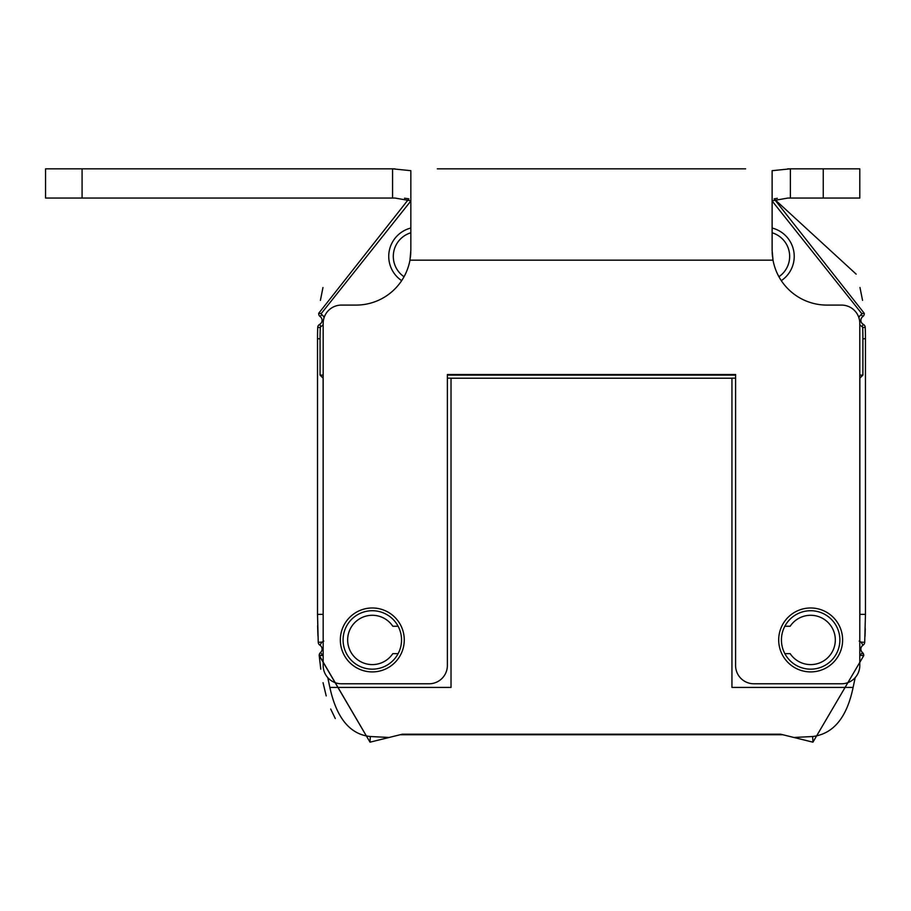 <?xml version="1.0" encoding="UTF-8"?>
<svg xmlns="http://www.w3.org/2000/svg" width="911" height="911" viewBox="0 0 911 911"><rect width="100%" height="100%" fill="white"/><g stroke="black" fill="none" stroke-linecap="round" stroke-linejoin="round"><path stroke-width="1.37" d="M865.45 338.596L865.45 614.367L864.71 642.312A3.655 3.655 0 0 1 863.013 645.216A4.566 4.566 0 0 0 862.478 652.538L860.098 655.305L863.73 655.658A3.655 3.655 0 0 0 862.478 652.538L863.73 655.658L812.942 742.169L863.73 655.647A3.655 3.655 0 0 0 862.478 652.538A4.566 4.566 0 0 1 863.013 645.216A3.655 3.655 0 0 0 864.71 642.323L865.45 614.367L865.45 338.596L862.899 338.915A273.049 273.049 0 0 0 862.683 327.493L862.102 326.594A7.117 7.117 0 0 1 859.79 324.623M865.006 636.39L865.268 628.727M865.45 338.482A275.6 275.6 0 0 0 865.222 327.413A3.655 3.655 0 0 0 863.298 324.339A4.566 4.566 0 0 1 862.763 316.618L863.639 315.707M864.163 314.546L864.266 313.521M862.558 300.368L859.973 287.5M856.146 274.12L774.111 198.86L864.254 313.304L774.111 198.86L777.334 198.302M322.972 287.534L320.399 300.414M318.702 313.509L318.804 314.546M317.62 625.755L317.939 635.867M745.642 168.831L437.326 168.831M501.255 168.831L681.713 168.831M410.838 200.807L395.021 198.051L45.55 198.051L45.55 168.831L392.573 168.831L410.838 170.676L410.838 250.297L409.973 260.045M772.118 200.807L787.935 198.051L859.79 198.051L859.79 168.831L823.259 168.831L823.259 198.051M787.662 168.831L823.259 168.831M410.838 232.783A24.654 24.654 0 0 0 404.04 276.739A54.797 54.797 0 0 0 409.95 260.159A54.797 54.797 0 0 1 356.053 305.094L341.431 305.094A18.266 18.266 0 0 0 323.166 323.359L323.166 665.508A18.266 18.266 0 0 0 341.431 683.774L429.104 683.774A18.266 18.266 0 0 0 447.369 665.508L447.369 374.501L735.587 374.501L735.587 665.508A18.266 18.266 0 0 0 753.852 683.774L841.525 683.774A18.266 18.266 0 0 0 859.79 665.508L859.79 323.359A18.266 18.266 0 0 0 841.525 305.094L826.915 305.094A54.797 54.797 0 0 1 773.018 260.159L772.152 252.222M408.652 198.803L404.518 198.211M392.766 168.831L394.964 168.831M410.804 252.222L409.95 260.159L773.018 260.159L772.904 259.555M772.118 232.783A24.654 24.654 0 0 1 778.916 276.739M335.294 718.551L330.693 709.02M326.206 695.924L323.041 682.692M320.786 669.221L319.214 655.544L370.025 742.169L319.214 655.305A3.655 3.655 0 0 1 320.49 652.538A3.655 3.655 0 0 0 319.226 655.613L323.166 655.43M784.838 626.244L790.156 626.244A24.654 24.654 0 0 1 826.915 621.404A24.654 24.654 0 0 1 826.915 658.482A24.654 24.654 0 0 1 790.156 653.642L784.838 653.642M398.118 653.642L392.812 653.642A24.654 24.654 0 0 1 356.053 658.482A24.654 24.654 0 0 1 356.053 621.404A24.654 24.654 0 0 1 392.812 626.244L398.118 626.244M319.955 645.216A4.566 4.566 0 0 1 320.49 652.538A4.566 4.566 0 0 0 319.955 645.216A3.655 3.655 0 0 1 318.246 642.323A3.655 3.655 0 0 0 319.955 645.216L321.902 642.118L323.781 641.082M317.734 327.413A275.6 275.6 0 0 0 317.518 338.596L317.518 614.367L318.246 642.323L317.518 614.367L317.518 338.482A275.6 275.6 0 0 1 317.734 327.413A3.655 3.655 0 0 1 319.659 324.339A3.655 3.655 0 0 0 317.734 327.413L320.285 327.493A273.049 273.049 0 0 0 320.068 338.915L320.068 375.104L323.166 375.104M320.194 316.618A4.566 4.566 0 0 1 319.659 324.339A4.566 4.566 0 0 0 320.194 316.618A3.655 3.655 0 0 1 318.713 313.304A3.655 3.655 0 0 0 320.194 316.618L321.697 314.557A7.117 7.117 0 0 1 324.1 317.609M408.857 198.86L318.713 313.304L408.857 198.86M858.868 317.609A7.117 7.117 0 0 1 861.259 314.557L862.763 316.618A3.655 3.655 0 0 0 864.254 313.304A3.655 3.655 0 0 1 862.774 316.618A4.566 4.566 0 0 0 863.298 324.339A3.655 3.655 0 0 1 865.222 327.413A275.6 275.6 0 0 1 865.45 338.573L865.45 614.367L859.859 614.367L859.859 378.156L862.899 375.104L862.899 338.915M772.118 228.046A29.22 29.22 0 0 1 781.296 280.645M410.838 200.978L321.253 313.555A1.105 1.105 0 0 0 321.697 314.557M861.259 314.557A1.105 1.105 0 0 0 861.715 313.555L772.118 200.978M447.369 375.104L735.587 375.104M859.79 375.104L862.899 375.104M323.166 324.623A7.117 7.117 0 0 1 320.866 326.594L320.285 327.493M401.671 280.645A29.22 29.22 0 0 1 410.838 228.046M320.068 375.104L323.109 378.156L323.166 622.942M327.778 677.636L329.85 687.429C336.546 718.096 350.029 734.46 370.31 736.521L389.111 737.466L402.32 734.198L780.636 734.198L793.857 737.466L812.658 736.521C833.383 733.913 846.877 717.549 853.106 687.429L731.943 687.429L731.943 378.156L735.587 378.156M329.85 687.429L451.025 687.429L451.025 378.156L447.369 378.156M372.303 669.164A29.22 29.22 0 0 1 343.083 639.943A29.22 29.22 0 0 1 372.303 610.723A29.22 29.22 0 0 1 401.535 639.943A29.22 29.22 0 0 1 372.303 669.164M451.025 378.213L731.943 378.213M322.881 655.316L320.49 652.538M370.31 736.521L370.025 742.169L389.111 737.466M782.902 734.756L400.066 734.756M793.857 737.466L812.942 742.169L812.658 736.521M853.106 687.429L855.19 677.636M859.79 622.942L859.859 614.367M810.653 669.164A29.22 29.22 0 0 1 781.433 639.943A29.22 29.22 0 0 1 810.653 610.723A29.22 29.22 0 0 1 839.874 639.943A29.22 29.22 0 0 1 810.653 669.164M865.222 327.413L862.683 327.493M864.71 642.312L861.066 642.118L859.175 641.082M861.066 642.13L863.013 645.216M319.214 655.305L322.722 655.328M772.482 256.617L772.221 253.531M410.736 253.645L410.428 257.061M790.384 198.051L790.384 168.831L772.118 170.676L772.118 250.297L773.018 260.159M372.303 671.908A31.965 31.965 0 0 1 340.338 639.943A31.965 31.965 0 0 1 372.303 607.979A31.965 31.965 0 0 1 404.268 639.943A31.965 31.965 0 0 1 372.303 671.908M810.653 607.979A31.965 31.965 0 0 1 842.618 639.943A31.965 31.965 0 0 1 810.653 671.908A31.965 31.965 0 0 1 778.689 639.943A31.965 31.965 0 0 1 810.653 607.979M318.713 313.304L321.253 313.555M319.659 324.339L320.866 326.594M317.518 338.596L320.068 338.915M323.109 614.367L317.518 614.367M863.298 324.339L862.102 326.594M861.715 313.555L864.254 313.304M318.246 642.323L321.902 642.118M82.081 198.051L82.081 168.831M392.573 168.831L392.573 198.051"/></g></svg>
